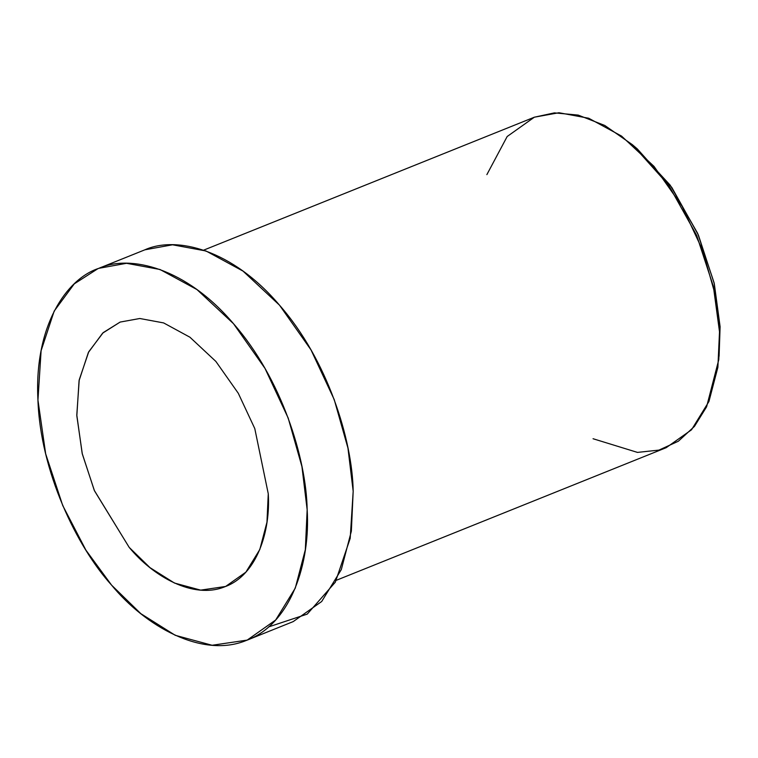 <?xml version="1.0" encoding="UTF-8"?>
<svg xmlns="http://www.w3.org/2000/svg" width="758" height="758" viewBox="0 0 758 758"><rect width="100%" height="100%" fill="white"/><g stroke="black" fill="none" stroke-linecap="round" stroke-linejoin="round"><path stroke-width="1.14" d="M718.792 359.614L720.1 326.707L714.282 283.615L698.374 235.018L671.778 187.397L637.326 148.938L632.38 144.683L668.641 185.17L696.64 235.302L713.382 286.448L719.513 331.815L718.792 359.614L706.608 406.8L694.451 426.394L678.363 441.222L659.005 450.091L637.459 452.403L593.05 438.73M486.873 174.624L507.178 136.506L534.352 117.196L554.401 112.876L578.193 115.093L604.761 125.458L632.38 144.683M120.134 322.074L102.652 333.132L88.364 352.498L79.069 380.677L76.823 415.791L82.319 454.004L94.456 490.767L129.182 547.371L149.989 567.647L174.454 583.044L200.662 590.131L225.619 586.455L245.886 572.148L259.814 549.493L266.968 522.158L268.266 493.771L254.783 428.573L238.287 393.269L215.878 361.443L189.917 337.206L163.624 322.917L139.813 318.502L120.134 322.074L139.813 318.502L163.624 322.917L189.917 337.206L215.878 361.443L238.287 393.269L254.783 428.573L268.266 493.771C270.672 531.026 256.99 575.161 224.918 586.73C193.394 599.673 153.012 576.364 129.182 547.371L94.305 490.417L82.177 453.426L76.795 415.043L79.22 379.862L88.743 351.778L103.221 332.61L120.134 322.074M247.193 640.103L293.204 621.598L321.705 601.482L341.299 569.618L351.352 531.187L353.181 491.26L347.96 448.12L334.221 399.58L311.026 349.931L279.503 305.171L243.005 271.089L206.034 250.993L172.549 244.796L144.873 249.818L98.853 268.323C66.126 278.859 34.29 326.328 37.9 399.049C40.108 471.192 76.89 546.878 111.578 585.129C145.081 625.918 201.874 658.693 246.208 640.491C291.299 624.222 310.543 562.152 307.161 509.755C306.374 458.438 281.426 378.195 233.483 323.675C186.174 267.801 130.158 254.186 98.853 268.323L126.529 263.301L160.014 269.497L196.985 289.594L233.483 323.675L265.006 368.426L288.201 418.075L301.94 466.615L307.161 509.755L305.332 549.683L295.279 588.123L275.694 619.978L247.193 640.103L212.098 645.266L175.231 635.299L140.827 613.658L111.578 585.129L85.9 550.128L62.734 505.539L45.67 453.843L37.947 400.11L41.103 350.717L54.178 311.093L74.265 283.862L97.867 268.702L144.873 249.818L97.867 268.702M144.873 249.818C176.178 235.681 232.194 249.297 279.503 305.171C327.437 359.69 352.394 439.934 353.181 491.26L350.196 538.37L335.33 582.182L307.227 614.113L268.616 626.913M336.344 580.287L666.206 447.675L691.533 429.786L708.948 401.465L717.883 367.298L719.513 331.815L714.87 293.46L702.657 250.32L682.039 206.185L654.021 166.4L621.579 136.108L588.71 118.248L558.949 112.734L534.352 117.196L203.627 250.159M634.882 146.872L670.205 185.189L697.654 233.369L714.102 282.829L720.1 326.707L719.086 356.307"/></g></svg>
